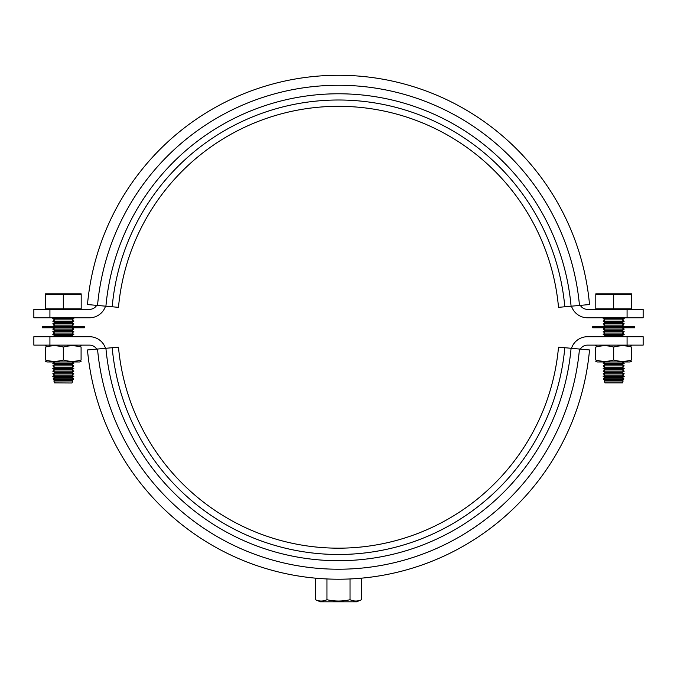 <?xml version="1.0" encoding="UTF-8"?>
<svg xmlns="http://www.w3.org/2000/svg" width="677" height="677" viewBox="0 0 677 677"><rect width="100%" height="100%" fill="white"/><g stroke="black" fill="none" stroke-linecap="round" stroke-linejoin="round"><path stroke-width="1.02" d="M627.08 309.364L643.15 309.364L643.15 317.775L627.08 317.775L627.08 309.364L587.484 309.364A8.412 8.412 0 0 1 580.324 305.369M96.676 305.369A8.412 8.412 0 0 1 89.516 309.364L49.92 309.364L49.92 317.775L33.85 317.775L33.85 309.364L49.92 309.364M627.08 317.775L587.484 317.775A16.832 16.832 0 0 1 571.481 306.165M105.519 306.165A16.832 16.832 0 0 1 89.516 317.775L49.92 317.775M558.517 347.149A220.914 220.914 0 0 1 118.483 347.149L112.196 347.716A227.227 227.227 0 0 0 564.804 347.716L558.517 347.149M112.196 347.716L87.477 349.95A252.056 252.056 0 0 0 589.523 349.95L564.804 347.716M113.77 347.572L118.483 347.149M558.517 307.341L564.804 306.774L558.517 307.341A220.914 220.914 0 0 0 118.483 307.341L87.477 304.54A252.056 252.056 0 0 1 589.523 304.54L564.804 306.774A227.227 227.227 0 0 0 112.196 306.774M84.346 326.72L84.346 327.77L42.262 327.77L42.262 326.72L84.346 326.72M634.738 326.72L634.738 327.77L592.654 327.77L592.654 326.72L634.738 326.72M631.472 361.34L630.109 361.958L597.283 361.958L595.709 361.239M597.004 360.325L595.811 360.029M631.472 347.03C625.565 345.363 619.633 345.372 613.692 347.056C607.709 345.355 601.718 345.363 595.709 347.081C595.709 345.414 595.709 345.414 595.709 347.081C595.709 345.414 595.709 345.414 595.709 347.081L595.709 360.003C595.709 361.67 595.709 361.67 595.709 360.003C595.709 361.67 595.709 361.67 595.709 360.003C601.718 361.73 607.709 361.738 613.692 360.029C619.633 361.721 625.565 361.73 631.472 360.062L631.472 346.996M595.811 347.056L597.004 346.759M613.692 347.056L613.692 360.029M81.088 361.34L79.717 361.958L46.891 361.958L45.317 361.239M46.611 360.325L45.418 360.029M81.088 347.03C75.172 345.363 69.249 345.372 63.308 347.056C57.325 345.355 51.325 345.363 45.317 347.081C45.317 345.414 45.317 345.414 45.317 347.081C45.317 345.414 45.317 345.414 45.317 347.081L45.317 360.003C45.317 361.67 45.317 361.67 45.317 360.003C45.317 361.67 45.317 361.67 45.317 360.003C51.325 361.73 57.325 361.738 63.308 360.029C69.249 361.721 75.172 361.73 81.088 360.062L81.088 346.996M45.418 347.056L46.611 346.759M63.308 347.056L63.308 360.029M105.917 348.283A233.54 233.54 0 0 0 571.083 348.283M97.53 349.044A241.951 241.951 0 0 0 579.47 349.044M571.083 306.207A233.54 233.54 0 0 0 105.917 306.207M579.47 305.445A241.951 241.951 0 0 0 97.53 305.445M315.414 599.729L320.407 601.811L356.593 601.811L361.577 599.729C357.727 601.464 353.885 601.464 350.034 599.729C342.342 601.464 334.65 601.464 326.957 599.729C323.115 601.464 319.265 601.464 315.414 599.729L315.414 578.234M361.577 578.234L361.577 599.729M350.034 579.03L350.034 599.729M326.957 579.03L326.957 599.729M49.92 345.126L33.85 345.126L33.85 336.714L49.92 336.714L49.92 345.126L89.516 345.126A8.412 8.412 0 0 1 96.676 349.12M580.324 349.12A8.412 8.412 0 0 1 587.484 345.126L627.08 345.126L627.08 336.714L643.15 336.714L643.15 345.126L627.08 345.126M49.92 336.714L89.516 336.714A16.832 16.832 0 0 1 105.519 348.317M571.481 348.317A16.832 16.832 0 0 1 587.484 336.714L627.08 336.714M45.418 293.843L81.189 293.843M63.308 308.83L45.418 308.83L45.418 294.537L63.308 294.529L81.189 294.537L81.189 308.83L63.308 308.83L63.308 294.529M54.566 382.894L71.889 382.996L54.566 382.894L53.855 380.956L72.752 380.956L71.889 380.372L73.319 379.399L53.297 379.399L53.094 378.849L73.522 378.849L71.889 377.741L54.719 377.741L53.094 378.849M53.297 379.399L54.719 380.372L71.889 380.372M73.827 318.562L71.889 319.882L54.719 319.882L52.789 318.562L73.827 318.562L72.667 317.775M73.827 321.194L71.889 322.514L54.719 322.514L52.789 321.194L73.827 321.194L71.889 319.882M73.827 323.826L71.889 325.138L54.719 325.138L52.789 323.826L73.827 323.826L71.889 322.514M53.17 326.72L73.827 326.458L71.889 325.138M73.827 329.081L71.889 330.401L54.719 330.401L52.789 329.081L73.827 329.081L71.889 327.77M73.827 331.713L71.889 333.033L54.719 333.033L52.789 331.713L73.827 331.713L71.889 330.401M73.827 334.345L71.889 335.657L54.719 335.657L52.789 334.345L73.827 334.345L71.889 333.033M73.827 363.278L71.889 364.59L54.719 364.59L52.789 363.278L73.827 363.278L71.889 361.958M73.827 365.902L71.889 367.222L54.719 367.222L52.789 365.902L73.827 365.902L71.889 364.59M73.827 368.533L71.889 369.845L54.719 369.845L52.789 368.533L73.827 368.533L71.889 367.222M73.827 371.165L71.889 372.477L54.719 372.477L52.789 371.165L73.827 371.165L71.889 369.845M73.827 373.797L71.889 375.109L54.719 375.109L52.789 373.797L73.827 373.797L71.889 372.477M54.719 377.741L52.789 376.42L73.827 376.42L71.889 375.109M595.794 293.843L631.565 293.843M613.684 294.537L595.794 294.537L595.794 308.83L613.684 308.83L613.684 294.537L631.565 294.537L631.565 308.83L613.684 308.83M604.248 380.956L623.145 380.956L622.434 382.894L604.95 382.894L604.248 380.956L605.111 380.372L622.281 380.372L623.703 379.399L603.681 379.399L603.478 378.849L623.906 378.849L623.703 379.399M604.95 382.894L622.434 382.894M603.173 318.562L624.211 318.562L622.281 319.882L605.111 319.882L603.173 318.562L604.333 317.775M603.173 321.194L624.211 321.194L622.281 322.514L605.111 322.514L603.173 321.194L605.111 319.882M603.173 323.826L624.211 323.826L622.281 325.138L605.111 325.138L603.173 323.826L605.111 322.514M605.111 325.138L603.173 326.458L623.83 326.72M603.173 329.081L624.211 329.081L622.281 330.401L605.111 330.401L603.173 329.081L605.111 327.77M603.173 331.713L624.211 331.713L622.281 333.033L605.111 333.033L603.173 331.713L605.111 330.401M603.173 334.345L624.211 334.345L622.281 335.657L605.111 335.657L603.173 334.345L605.111 333.033M603.173 363.278L624.211 363.278L622.281 364.59L605.111 364.59L603.173 363.278L605.111 361.958M603.173 365.902L624.211 365.902L622.281 367.222L605.111 367.222L603.173 365.902L605.111 364.59M603.173 368.533L624.211 368.533L622.281 369.845L605.111 369.845L603.173 368.533L605.111 367.222M603.173 371.165L624.211 371.165L622.281 372.477L605.111 372.477L603.173 371.165L605.111 369.845M603.173 373.797L624.211 373.797L622.281 375.109L605.111 375.109L603.173 373.797L605.111 372.477M603.173 376.42L624.211 376.42L622.281 377.741L605.111 377.741L603.173 376.42L605.111 375.109M630.109 345.126L631.472 345.752M597.283 345.126L595.709 345.845M79.717 345.126L81.088 345.752M46.891 345.126L45.317 345.845M45.951 308.83L45.951 309.364M71.889 335.657L73.438 336.714M71.889 377.741L73.827 376.42M72.05 382.894L72.752 380.956M73.319 379.399L73.522 378.849M54.719 375.109L52.789 376.42M54.719 372.477L52.789 373.797M54.719 369.845L52.789 371.165M54.719 367.222L52.789 368.533M54.719 364.59L52.789 365.902M54.719 361.958L52.789 363.278M54.719 335.657L53.17 336.714M54.719 333.033L52.789 334.345M54.719 330.401L52.789 331.713M54.719 327.77L52.789 329.081M54.719 325.138L52.789 326.458M54.719 322.514L52.789 323.826M54.719 319.882L52.789 321.194M53.948 317.775L52.789 318.562M54.719 380.372L53.855 380.956M80.665 308.83L80.665 309.364M631.049 308.83L631.049 309.364M605.111 335.657L603.562 336.714M605.111 377.741L603.478 378.849M605.111 380.372L603.681 379.399M622.281 377.741L623.906 378.849M622.281 375.109L624.211 376.42M622.281 372.477L624.211 373.797M622.281 369.845L624.211 371.165M622.281 367.222L624.211 368.533M622.281 364.59L624.211 365.902M622.281 361.958L624.211 363.278M622.281 335.657L623.83 336.714M622.281 333.033L624.211 334.345M622.281 330.401L624.211 331.713M622.281 327.77L624.211 329.081M622.281 325.138L624.211 326.458M622.281 322.514L624.211 323.826M622.281 319.882L624.211 321.194M623.052 317.775L624.211 318.562M622.281 380.372L623.145 380.956M596.335 308.83L596.335 309.364"/></g></svg>
